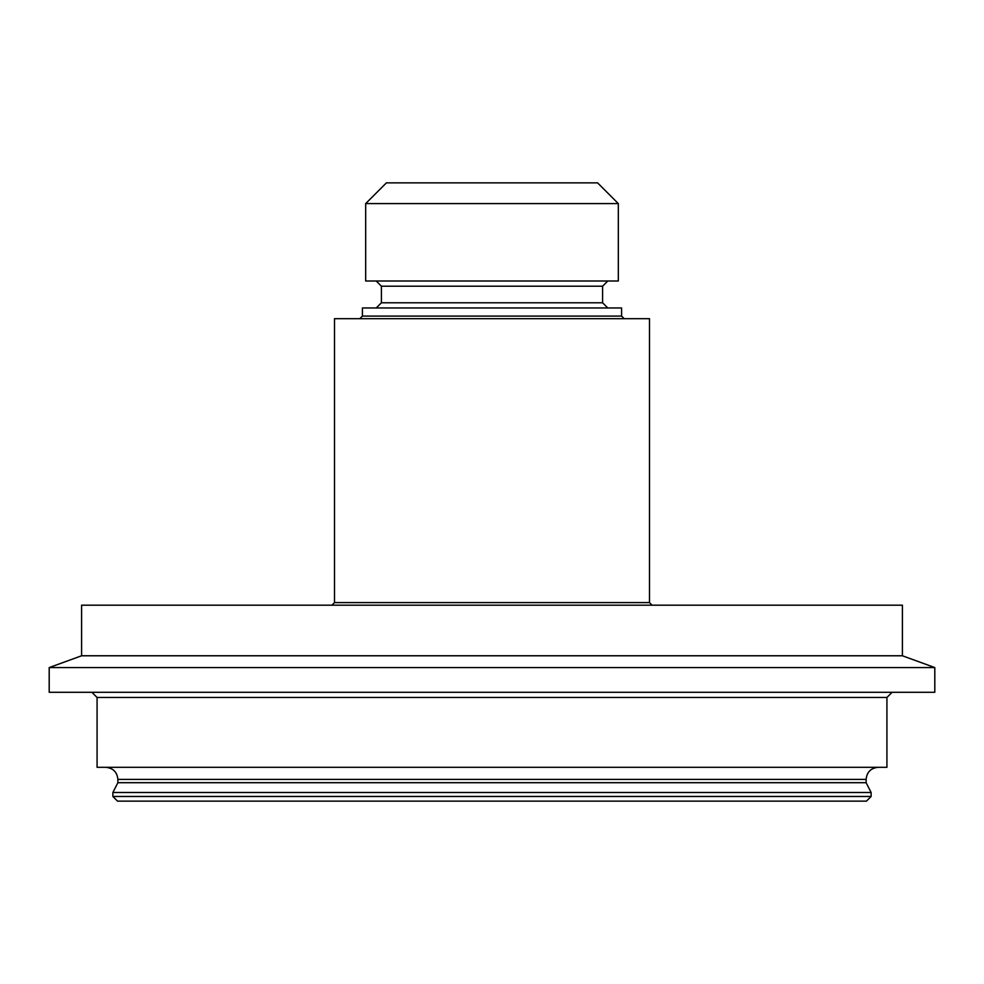<?xml version="1.0" encoding="UTF-8"?>
<svg xmlns="http://www.w3.org/2000/svg" width="984" height="984" viewBox="0 0 984 984"><rect width="100%" height="100%" fill="white"/><g stroke="black" fill="none" stroke-linecap="round" stroke-linejoin="round"><path stroke-width="1.48" d="M649.501 602.589L334.498 602.589L334.498 318.681L649.501 318.681L649.501 602.589L652.097 605.185M871.123 796.474L866.461 801.136L117.539 801.136L112.877 796.474L871.123 796.474L871.123 792.501L866.117 782.698L866.117 779.414C866.83 772.071 870.865 768.037 878.208 767.311M112.877 796.474L112.877 792.501L871.123 792.501M365.679 203.602L386.417 182.864L597.583 182.864L618.321 203.602L365.679 203.602L365.679 281.006L618.321 281.006L618.321 203.602M902.402 655.774L902.402 605.185L81.598 605.185L81.598 655.774L902.402 655.774L934.8 667.57L49.2 667.57L49.2 692.281L934.8 692.281L934.8 667.57M97.072 697.459L97.072 767.311L886.928 767.311L886.928 697.459L97.072 697.459L91.881 692.281M621.605 316.085L362.395 316.085L362.395 307.967L621.605 307.967L621.605 316.085L624.188 318.681M112.877 792.501L117.883 782.698L866.117 782.698M117.883 782.698L117.883 779.414L866.117 779.414M376.22 307.967L381.411 302.789L602.589 302.789L602.589 286.196L381.411 286.196L376.22 281.006M362.395 316.085L359.812 318.681M334.498 602.589L331.903 605.185M117.883 779.414C117.17 772.071 113.135 768.037 105.792 767.311M81.598 655.774L49.2 667.57M381.411 302.789L381.411 286.196M602.589 286.196L607.78 281.006M602.589 302.789L607.78 307.967M886.928 697.459L892.119 692.281"/></g></svg>
